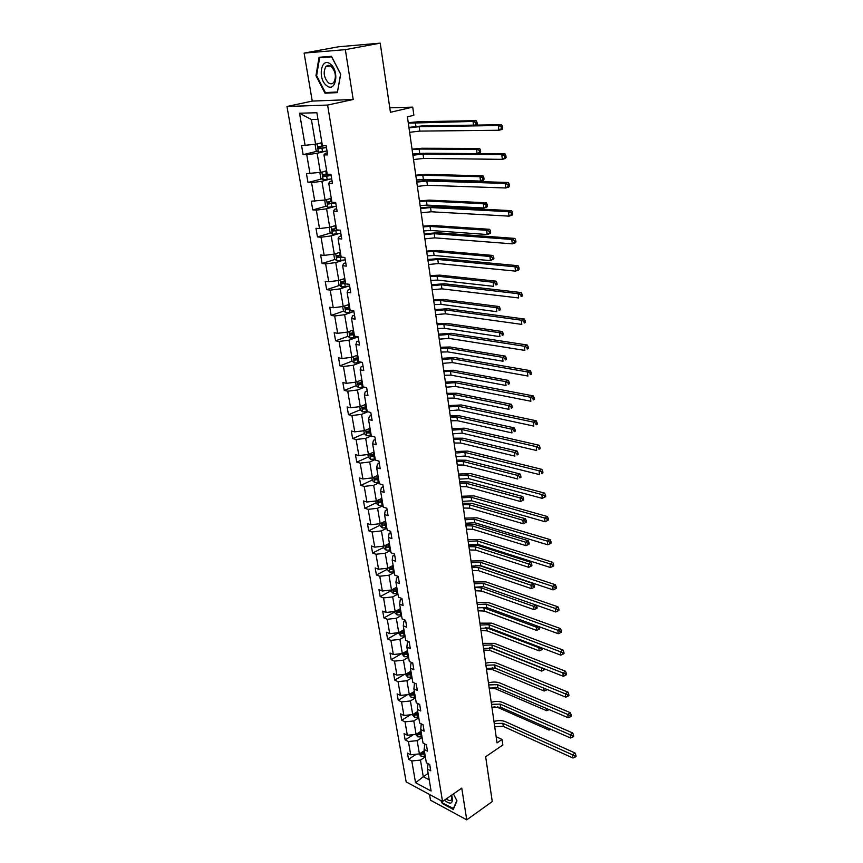 <?xml version="1.0" encoding="UTF-8"?>
<svg xmlns="http://www.w3.org/2000/svg" width="863" height="863" viewBox="0 0 863 863"><rect width="100%" height="100%" fill="white"/><g stroke="black" fill="none" stroke-linecap="round" stroke-linejoin="round"><path stroke-width="1.29" d="M304.121 53.096L312.244 101.09L353.204 99.493L345.34 49.644L304.121 53.096L338.609 46.764L380.216 43.15L390.432 112.276L412.73 107.12L389.774 107.821M345.34 49.644L380.216 43.15M429.537 794.478L430.508 800.184L466.754 819.85L492.266 801.544L485.653 756.743L502.849 744.985L502.061 739.451L496.149 736.7M286.969 106.494L406.171 781.9L442.546 801.479L327.606 105.07L286.969 106.494L312.244 101.09M425.362 756.883L420.464 760.098L423.302 776.722L415.556 782.709L411.791 760.961L408.533 759.278L416.322 754.208M428.145 773.475L423.302 776.722L429.224 779.839M420.464 760.098L411.791 760.961M422.093 737.477L417.153 740.648L419.407 753.895L410.712 754.769L407.455 753.086L408.533 759.278M410.712 754.769L408.426 741.533L405.157 739.893L413.388 734.64M418.782 717.811L413.798 720.939L416.085 734.359L407.336 735.254L404.057 733.615L405.157 739.893M407.336 735.254L405.017 721.846L401.726 720.238L410.443 714.801M415.416 697.887L410.4 700.972L412.719 714.575L403.906 715.47L400.626 713.884L401.726 720.238M403.906 715.47L401.554 701.889L398.253 700.325L407.498 694.693M412.018 677.682L406.948 680.724L409.299 694.51L400.432 695.427L397.131 693.884L398.253 700.325M400.432 695.427L398.048 681.651L394.736 680.141L404.531 674.316M408.566 657.207L403.453 660.206L405.837 674.176L396.915 675.114L393.604 673.615L394.736 680.141M396.915 675.114L394.499 661.144L391.176 659.688L401.575 653.647M405.071 636.452L399.914 639.397L402.331 653.561L393.345 654.521L390.022 653.064L391.176 659.688M393.345 654.521L390.896 640.357L387.552 638.944L398.296 632.859M401.532 615.405L396.322 618.296L398.771 632.665L389.72 633.636L386.387 632.234L387.552 638.944M389.72 633.636L387.239 619.278L383.895 617.919L394.736 611.943M397.94 594.057L392.676 596.905L395.157 611.479L386.052 612.46L382.708 611.112L383.895 617.919M386.052 612.46L383.539 597.908L380.173 596.592L391.112 590.724M394.294 572.428L388.986 575.211L391.5 589.99L382.331 590.993L378.976 589.699L380.173 596.592M382.331 590.993L379.774 576.236L376.408 574.974L387.455 569.213M390.594 550.475L385.243 553.215L387.789 568.199L378.566 569.224L375.189 567.983L376.408 574.974M378.566 569.224L375.966 554.251L372.579 553.043L383.733 547.401M386.851 528.221L381.435 530.896L384.024 546.096L374.736 547.142L371.349 545.955L372.579 553.043M374.736 547.142L372.104 531.953L368.706 530.81L379.957 525.276M383.043 505.642L377.584 508.264L380.205 523.679L370.853 524.736L367.455 523.614L368.706 530.81M370.853 524.736L368.188 509.343L364.779 508.253L376.139 502.838M379.191 482.741L373.679 485.297L376.333 500.939L366.915 502.018L363.506 500.95L364.779 508.253M366.915 502.018L364.208 486.398L360.788 485.362L372.255 480.087M375.276 459.504L369.709 461.996L372.406 477.865L362.924 478.965L359.493 477.962L360.788 485.362M362.924 478.965L360.173 463.118L356.743 462.147L368.328 456.991M371.306 435.923L365.685 438.35L368.425 454.456L358.868 455.578L355.427 454.639L356.743 462.147M358.868 455.578L356.085 439.494L352.633 438.598L364.326 433.571M367.789 411.78L361.597 414.359L364.38 430.702L354.758 431.845L351.306 430.971L352.633 438.598M354.758 431.845L351.921 415.524L348.469 414.682L360.281 409.806M364.52 387.185L357.455 390.011L360.27 406.592L350.583 407.757L347.12 406.948L348.469 414.682M350.583 407.757L347.713 391.187L344.24 390.421L356.203 385.675M360.637 362.449L353.237 365.286L356.106 382.126L346.343 383.312L342.87 382.579L344.24 390.421M346.343 383.312L343.431 366.495L339.946 365.804L352.104 361.166M356.441 337.455L348.965 340.195L351.877 357.293L342.039 358.501L338.555 357.832L339.946 365.804M342.039 358.501L339.083 341.424L335.588 340.809L347.951 336.3M352.18 312.072L344.628 314.725L347.584 332.072L337.681 333.312L334.175 332.708L335.588 340.809M337.681 333.312L334.671 315.966L331.165 315.426L343.744 311.047M347.854 286.311L340.227 288.857L343.226 306.473L333.247 307.735L329.731 307.206L331.165 315.426M333.247 307.735L330.195 290.13L326.667 289.666L339.472 285.426M343.463 260.141L335.75 262.579L338.803 280.475L328.749 281.759L325.211 281.316L326.667 289.666M328.749 281.759L325.642 263.884L322.104 263.495L335.146 259.396M338.997 233.571L331.209 235.901L334.305 254.078L324.175 255.383L320.637 255.027L322.104 263.495M324.175 255.383L321.025 237.228L317.476 236.926L330.766 232.978M334.466 206.581L326.592 208.803L329.742 227.26L319.526 228.598L315.977 228.317L317.476 236.926M319.526 228.598L316.333 210.151L312.773 209.936L326.322 206.138M329.86 179.17L321.91 181.273L325.103 200.022L311.252 201.198L312.773 209.936M314.812 201.381L311.565 182.643L307.994 182.514L321.823 178.889M325.189 151.316L317.142 153.301L320.389 172.352L306.441 173.636L307.994 182.514M310.022 173.733L306.721 154.704L303.14 154.66L317.26 151.208M317.994 119.385L311.392 119.536L315.599 144.24L301.565 145.642L303.14 154.66M305.157 145.653L299.537 113.226L316.872 112.74L322.417 145.674L326.149 145.685L327.692 154.909L323.97 154.876L327.228 174.207L330.939 174.315L332.46 183.388L328.749 183.258L331.953 202.287L335.653 202.481L337.153 211.413L333.452 211.187L336.602 229.914L340.292 230.194L341.77 238.986L338.08 238.673L341.187 257.098L344.866 257.476L346.311 266.128L342.643 265.728L345.696 283.873L349.353 284.326L350.777 292.837L347.12 292.363L350.13 310.216L353.776 310.756L355.178 319.137L351.543 318.576L354.499 336.16L358.134 336.775L359.515 345.038L355.89 344.391L358.803 361.705L362.417 362.406L363.787 370.529L360.173 369.817L363.043 386.872L366.646 387.638L367.983 395.642L364.38 394.855L367.217 411.651L370.799 412.482L372.126 420.367L368.533 419.504L371.327 436.052L374.898 436.958L376.203 444.736L372.633 443.798L375.373 460.098L378.933 461.079L380.216 468.728L376.656 467.735L379.364 483.798L382.913 484.833L384.175 492.374L380.626 491.317L383.301 507.142L386.829 508.242L388.07 515.675L384.542 514.553L387.174 530.141L390.691 531.306L391.921 538.631L388.404 537.444L390.993 552.816L394.499 554.046L395.707 561.263L392.201 560.022L394.758 575.168L398.242 576.452L399.44 583.571L395.944 582.266L398.469 597.207L401.942 598.544L403.118 605.556L399.645 604.197L402.126 618.922L405.588 620.314L406.743 627.228L403.28 625.826L405.729 640.346L409.181 641.792L410.324 648.609L406.872 647.142L409.289 661.457L412.719 662.957L413.852 669.677L410.41 668.167L412.794 682.288L416.214 683.83L417.325 690.465L413.906 688.901L416.257 702.827L419.666 704.424L420.756 710.961L417.347 709.354L419.666 723.086L423.064 724.726L424.143 731.177L420.745 729.526L423.032 743.075L426.408 744.758L427.476 751.123L424.1 749.429L426.354 762.795L429.72 764.521L430.766 770.799L427.412 769.062L431.101 791.015L415.556 782.709M412.73 107.12L413.884 115.286L407.412 116.818L497.034 742.87L502.061 739.451M424.1 749.429L424.941 744.035M424.316 750.691L419.407 753.895M417.153 740.648L408.426 741.533M420.745 729.526L421.176 724.51L421.802 724.122M421.036 731.209L416.085 734.359M413.798 720.939L405.017 721.846M417.347 709.354L417.8 704.435L418.62 703.938M417.703 711.457L412.719 714.575M410.4 700.972L401.554 701.889M413.906 688.901L414.391 684.089L415.416 683.474M414.337 691.436L409.299 694.51M406.948 680.724L398.048 681.651M410.41 668.167L410.917 663.464L412.18 662.719M410.917 671.155L405.837 674.176M403.453 660.206L394.499 661.144M406.872 647.142L407.412 642.547L408.911 641.673M407.455 650.583L402.331 653.561M399.914 639.397L390.896 640.357M403.28 625.826L403.841 621.338L405.588 620.357M403.938 629.731L398.771 632.665M396.322 618.296L387.239 619.278M399.645 604.197L400.227 599.828L401.996 598.868M400.378 608.598L395.157 611.479M392.676 596.905L383.539 597.908M395.944 582.266L396.57 578.016L398.35 577.067M396.775 587.164L391.5 589.99M388.986 575.211L379.774 576.236M392.201 560.022L392.848 555.891L394.65 554.963M393.107 565.427L387.789 568.199M385.243 553.215L375.966 554.251M388.404 537.444L389.084 533.442L390.896 532.536M389.396 543.377L384.024 546.096M381.435 530.896L372.104 531.953M384.542 514.553L385.254 510.68L387.088 509.796M385.632 521.015L380.205 523.679M377.584 508.264L368.188 509.343M380.626 491.317L381.37 487.573L383.226 486.71M381.813 498.339L376.333 500.939M373.679 485.297L364.208 486.398M376.656 467.735L377.433 464.143L379.31 463.291M377.94 475.33L372.406 477.865M369.709 461.996L360.173 463.118M372.633 443.798L373.442 440.346L375.329 439.526M374.003 451.985L368.425 454.456M365.685 438.35L356.085 439.494M368.533 419.504L369.386 416.203L371.295 415.405M370.022 428.296L364.38 430.702M361.597 414.359L351.921 415.524M364.38 394.855L365.276 391.705L367.196 390.928M365.966 404.251L360.27 406.592M357.455 390.011L347.713 391.187M360.173 369.817L361.09 366.829L363.032 366.074M361.856 379.86L356.106 382.126M353.237 365.286L343.431 366.495M355.89 344.391L356.851 341.565L358.814 340.842M357.692 355.092L351.877 357.293M348.965 340.195L339.083 341.424M351.543 318.576L352.536 315.923L354.531 315.222M353.452 329.946L347.584 332.072M344.628 314.725L334.671 315.966M347.12 292.363L348.167 289.882L350.173 289.213M349.159 304.423L343.226 306.473M340.227 288.857L330.195 290.13M342.643 265.728L343.722 263.431L345.75 262.784M344.79 278.512L338.803 280.475M335.75 262.579L325.642 263.884M338.08 238.673L339.213 236.57L341.263 235.944M340.356 252.19L334.305 254.078M331.209 235.901L321.025 237.228M333.452 211.187L334.628 209.278L336.699 208.684M335.858 225.47L329.742 227.26M326.592 208.803L316.333 210.151M328.749 183.258L329.968 181.543L332.061 180.982M331.284 198.317L325.103 200.022M321.91 181.273L311.565 182.643M323.97 154.876L325.232 153.366L327.347 152.837M326.646 170.734L319.882 172.805L320.788 178.123L323.237 179.957L331.705 178.868M317.142 153.301L306.721 154.704M353.204 99.493L327.606 105.07M466.754 819.85L461.759 788.156L442.546 801.479M321.921 142.719L315.599 144.24M427.412 769.062L428.07 763.669M311.392 119.536L299.537 113.226M356.732 359.407L358.318 358.803M360.378 384.013L362.428 383.204M364.24 408.167L366.473 407.25M368.123 431.942L370.464 430.939M371.996 455.362L373.722 454.596M375.847 478.436L376.71 478.037M337.347 92.621L340.712 74.164L331.468 56.3L319.062 57.282L315.966 75.707L324.995 93.193L337.347 92.621M440.853 800.562L442.374 803.55L453.291 809.451L456.969 800.853L453.442 793.917M328.674 92.417L324.995 93.193M316.635 75.577L315.966 75.707M408.997 127.897L419.191 126.678L498.35 125.545L501.554 124.725L422.363 125.901L408.922 127.39M409.623 132.309L419.817 131.1L498.9 130.259L498.35 125.545L501.176 126.688L501.403 128.576L502.687 128.242L502.46 126.354L501.176 126.688M502.687 128.242L502.104 129.418L498.9 130.259L501.403 128.576M502.46 126.354L501.554 124.725M315.923 144.153L315.135 144.93L316.052 150.324L318.512 152.136L327.045 151.014M324.553 145.685L318.123 146.699L318.922 148.673L326.473 147.595M326.43 147.325L320.917 148.188L319.731 147.174M408.318 123.161L473.053 121.435L476.171 120.658L418.436 121.726L408.253 122.708M473.517 125.135L473.053 121.435L475.75 122.524L475.977 124.326L477.217 124.002L476.991 122.212L475.75 122.524M476.743 125.092L477.217 124.002M476.991 122.212L476.171 120.658M474.801 125.124L475.977 124.326M412.913 155.221L423.032 154.056L501.781 154.725L504.963 153.841L426.171 153.226L412.827 154.617M413.528 159.558L423.647 158.404L502.331 159.353L501.781 154.725L504.596 155.869L504.812 157.713L506.085 157.357L505.869 155.513L504.596 155.869M506.085 157.357L505.502 158.458L502.331 159.353L504.812 157.713M505.869 155.513L504.963 153.841M416.764 182.125L426.807 181.003L505.168 183.42L508.307 182.481L429.925 180.13L416.656 181.435M417.368 186.397L427.412 185.286L505.707 187.983L505.168 183.42L507.962 184.563L508.178 186.386L509.429 186.009L509.213 184.186L507.962 184.563M509.429 186.009L508.846 187.034L505.707 187.983L508.178 186.386M509.213 184.186L508.307 182.481M327.185 173.959L322.848 174.628L323.647 176.57L331.144 175.502M331.09 175.189L325.621 176.052L324.466 175.092M412.115 149.677L419.105 149.04L476.538 149.288L479.612 148.458L422.158 148.242L412.039 149.148M412.719 153.884L423.657 153.29M477.077 153.625L476.538 149.288L479.213 150.378L479.429 152.147L480.659 151.812L480.443 150.043L479.213 150.378M480.659 151.812L480.162 152.87L477.401 153.625M480.443 150.043L479.612 148.458M477.217 153.625L479.429 152.147M324.768 200.065L325.459 205.48L327.897 207.336L336.29 206.279M331.813 201.457L327.498 202.125L328.307 204.024L335.739 202.967M335.675 202.611L330.259 203.485L329.116 202.568M415.858 175.793L422.794 175.221L479.957 176.71L483.01 175.825L425.826 174.38L415.772 175.189M416.451 179.946L423.388 179.375L480.508 181.068L479.957 176.71L482.611 177.8L482.827 179.536L484.046 179.18L483.83 177.444L482.611 177.8M484.046 179.18L483.55 180.173L480.508 181.068L482.827 179.536M483.83 177.444L483.01 175.825M330.378 64.067C321.101 56.343 317.314 78.867 326.602 85.577C335.75 93.517 339.882 70.939 330.378 64.067M331.198 66.451C329.148 64.973 327.357 65.07 325.815 66.731C323.032 72.244 323.862 77.584 328.328 82.729C330.4 84.25 332.212 84.153 333.776 82.46C336.538 76.936 335.685 71.597 331.198 66.451M337.336 92.017L325.373 92.568L316.624 75.62L319.634 57.778L331.651 56.839L340.605 74.132L337.455 91.996M324.574 56.85L319.634 57.778M453.668 808.577L442.687 803.14L441.576 800.961M456.818 800.551L453.269 808.858M444.38 800.206C451.025 805.265 453.496 803.712 451.802 795.546L451.651 795.168M446.354 798.836C448.771 800.864 450.54 801.123 451.64 799.613L451.554 795.233M420.551 208.619L430.54 207.552L508.501 211.662L511.608 210.669L433.614 206.635L420.443 207.854M421.155 212.827L431.122 211.769L509.03 216.138L508.501 211.662L511.263 212.794L511.479 214.596L512.719 214.197L512.514 212.395L511.263 212.794M512.719 214.197L512.126 215.146L509.03 216.138L511.479 214.596M512.514 212.395L511.608 210.669M329.181 227.336L330.044 232.417L332.471 234.305L340.809 233.269M336.376 228.533L332.082 229.18L332.881 231.057L339.493 230.13M337.821 230L334.822 230.486L333.701 229.623M419.537 201.521L426.441 201.014L483.334 203.711L486.354 202.773L429.429 200.13L419.44 200.852M420.119 205.61L427.023 205.103L483.863 207.994L483.334 203.711L485.966 204.79L486.182 206.505L487.39 206.128L487.174 204.412L485.966 204.79M487.39 206.128L486.883 207.055L483.863 207.994L486.182 206.505M487.174 204.412L486.354 202.773M424.294 234.714L434.197 233.7L511.77 239.439L514.855 238.404L437.25 232.73L424.165 233.873M424.887 238.857L434.779 237.854L512.298 243.851L511.77 239.439L514.521 240.583L514.726 242.341L515.955 241.92L515.75 240.162L514.521 240.583M515.955 241.92L515.362 242.805L512.298 243.851L514.726 242.341M515.75 240.162L514.855 238.404M333.754 254.143L334.564 258.932L336.98 260.842L345.254 259.839M340.863 255.189L336.592 255.826L337.401 257.659L341.64 257.152M341.133 256.786L339.31 257.066L338.21 256.257M423.172 226.883L430.022 226.419L486.646 230.292L489.645 229.31L432.989 225.502L423.064 226.138M423.744 230.917L430.594 230.464L487.174 234.509L486.646 230.292L489.267 231.37L489.472 233.064L490.669 232.665L490.464 230.982L489.267 231.37M490.669 232.665L490.162 233.528L487.174 234.509L489.472 233.064M490.464 230.982L489.645 229.31M427.972 260.421L437.811 259.45L514.995 266.786L518.048 265.696L440.831 258.436L427.832 259.493M428.555 264.51L438.382 263.539L515.513 271.122L514.995 266.786L517.724 267.918L517.929 269.655L519.148 269.213L518.943 267.476L517.724 267.918M519.148 269.213L518.555 270.022L515.513 271.122L517.929 269.655M518.943 267.476L518.048 265.696M338.253 280.551L339.019 285.049L341.414 286.98L349.634 285.998M345.286 281.435L341.036 282.061L341.845 283.862L345.621 283.442M345.545 282.956L343.733 283.237L342.654 282.471M426.743 251.877L433.56 251.467L489.925 256.473L492.881 255.448L436.495 250.497L426.624 251.057M427.314 255.847L434.121 255.448L490.443 260.626L489.925 256.473L492.514 257.552L492.719 259.213L493.906 258.803L493.701 257.142L492.514 257.552M493.906 258.803L490.443 260.626L492.719 259.213M493.701 257.142L492.881 255.448M431.597 285.75L441.371 284.822L518.167 293.69L521.187 292.557L444.359 283.765L431.457 284.747M432.169 289.774L441.932 288.857L518.674 297.962L518.167 293.69L520.874 294.822L521.079 296.538L522.277 296.074L522.083 294.369L520.874 294.822M522.277 296.074L521.079 296.538M522.083 294.369L521.187 292.557M342.676 306.538L343.398 310.777L345.793 312.719L353.949 311.77M349.634 307.282L345.405 307.897L346.214 309.666L349.968 309.256M349.882 308.738L348.091 309.019L347.023 308.296M430.27 276.505L437.045 276.149L493.14 282.255L496.074 281.187L439.957 275.146L430.141 275.621M430.831 280.421L437.595 280.076L493.647 286.354L493.14 282.255L495.718 283.334L495.923 284.973L497.088 284.542L496.894 282.902L495.718 283.334M497.088 284.542L495.923 284.973M496.894 282.902L496.074 281.187M435.168 310.702L444.877 309.817L521.295 320.184L524.283 318.997L447.832 308.727L435.017 309.623M435.729 314.661L445.437 313.787L521.791 324.391L521.295 320.184L523.981 321.306L524.175 322.989L525.373 322.514L525.168 320.831L523.981 321.306M525.373 322.514L524.175 322.989M525.168 320.831L524.283 318.997M347.045 332.136L347.713 336.106L350.098 338.08L358.199 337.142M353.927 332.74L349.709 333.345L350.529 335.081L354.251 334.682M354.164 334.132L351.338 333.722M433.744 300.788L440.486 300.486L496.311 307.66L499.213 306.548L443.366 299.439L433.614 299.839M434.305 304.65L441.025 304.348L496.818 311.694L496.311 307.66L498.868 308.727L499.073 310.346L500.227 309.903L500.033 308.285L498.868 308.727M500.227 309.903L499.073 310.346M500.033 308.285L499.213 306.548M438.684 335.286L448.329 334.445L524.37 346.257L527.325 345.027L451.263 333.312L438.523 334.143M439.245 339.191L448.879 338.361L524.855 350.4L524.37 346.257L527.034 347.379L527.228 349.04L528.404 348.544L528.21 346.894L527.034 347.379M528.404 348.544L527.228 349.04M528.21 346.894L527.325 345.027M351.338 357.358L351.975 361.058L354.337 363.053L361.694 362.266M358.145 357.811L353.959 358.404L354.769 360.119L358.469 359.731M358.372 359.137L355.588 358.771M437.174 324.725L443.862 324.466L499.44 332.676L502.309 331.532L446.721 323.388L437.034 323.711M437.714 328.523L444.402 328.285L499.936 336.656L499.44 332.676L501.975 333.754L502.18 335.34L503.323 334.876L503.129 333.291L501.975 333.754M503.323 334.876L502.18 335.34M503.129 333.291L502.309 331.532M442.158 359.515L451.737 358.717L527.39 371.931L530.324 370.659L454.639 357.552L441.985 358.307M442.708 363.366L452.277 362.579L527.876 376.009L527.39 371.931L530.044 373.053L530.227 374.682L531.403 374.175L531.209 372.546L530.044 373.053M531.403 374.175L530.227 374.682M531.209 372.546L530.324 370.659M445.578 383.399L455.092 382.643L530.378 397.207L533.269 395.901L457.962 381.435L445.394 382.126M446.117 387.196L455.621 386.441L530.853 401.23L530.378 397.207L533 398.339L533.183 399.947L534.348 399.407L534.154 397.811L533 398.339M534.348 399.407L533.183 399.947M534.154 397.811L533.269 395.901M448.943 406.937L458.393 406.225L533.312 422.104L536.182 420.756L461.241 404.974L448.749 405.599M449.483 410.68L458.922 409.968L533.776 426.063L533.312 422.104L535.912 423.226L536.106 424.812L537.25 424.262L537.066 422.687L535.912 423.226M537.25 424.262L536.106 424.812M537.066 422.687L536.182 420.756M452.266 430.141L461.662 429.472L536.203 446.624L539.041 445.232L464.477 428.188L452.061 428.738M452.795 433.83L462.18 433.161L536.657 450.529L536.203 446.624L538.792 447.746L538.976 449.31L540.109 448.749L539.925 447.185L538.792 447.746M540.109 448.749L538.976 449.31M539.925 447.185L539.041 445.232M455.545 453.021L464.866 452.385L539.051 470.788L541.867 469.353L467.67 451.069L455.33 451.554M456.063 456.656L465.384 456.031L539.504 474.618L539.051 470.788L541.619 471.899L541.802 473.431L542.924 472.859L542.741 471.327L541.619 471.899M542.924 472.859L541.802 473.431M542.741 471.327L541.867 469.353M458.771 475.578L468.037 474.984L541.856 494.575L544.639 493.107L470.81 473.636L458.555 474.057M459.289 479.159L468.544 478.577L542.298 498.361L541.856 494.575L544.402 495.696L544.585 497.207L545.696 496.613L545.524 495.103L544.402 495.696M545.524 495.103L544.639 493.107M542.298 498.361L544.585 497.207M461.953 497.822L471.166 497.261L544.618 518.027L547.379 516.527L473.906 495.88L461.727 496.247M462.46 501.36L471.662 500.799L545.06 521.748L544.618 518.027L547.153 519.138L547.325 520.626L548.426 520.022L548.253 518.534L547.153 519.138M548.253 518.534L547.379 516.527M545.06 521.748L547.325 520.626M465.092 519.763L474.24 519.235L547.347 541.123L550.076 539.591L476.969 517.822L464.866 518.124M465.599 523.248L474.736 522.73L547.778 544.801L547.347 541.123L549.86 542.234L550.033 543.701L551.123 543.086L550.95 541.619L549.86 542.234M550.95 541.619L550.076 539.591M547.778 544.801L550.033 543.701M468.199 541.392L477.282 540.907L550.022 563.895L552.741 562.32L479.979 539.461L467.951 539.709M468.685 544.833L477.768 544.348L550.454 567.509L550.022 563.895L552.525 564.995L552.687 566.441L553.776 565.815L553.604 564.37L552.525 564.995M553.604 564.37L552.741 562.32M550.454 567.509L552.687 566.441M471.252 562.741L480.281 562.277L552.676 586.333L555.362 584.726L482.956 560.81L471.004 561.004M471.737 566.128L480.756 565.675L553.097 589.893L552.676 586.333L555.146 587.433L555.319 588.857L556.387 588.221L556.225 586.786L555.146 587.433M556.225 586.786L555.362 584.726M553.097 589.893L555.319 588.857M355.578 382.19L356.16 385.642L358.512 387.649L364.38 387.153M362.309 382.514L358.134 383.086L358.954 384.779L362.622 384.402M362.525 383.776L359.774 383.442M440.551 348.318L447.207 348.113L502.514 357.325L505.362 356.139L450.033 346.991L440.4 347.25M441.09 352.072L447.735 351.877L503 361.241L502.514 357.325L505.038 358.404L505.233 359.968L506.365 359.493L506.182 357.929L505.038 358.404M506.365 359.493L505.233 359.968M506.182 357.929L505.362 356.139M359.742 406.656L360.292 409.86L362.633 411.888L367.217 411.64M366.408 406.851L362.255 407.412L363.064 409.073L366.721 408.706M366.613 408.048L363.895 407.746M443.884 371.586L450.497 371.435L505.545 381.619L508.372 380.389L453.302 370.27L443.722 370.464M444.413 375.286L451.015 375.135L506.031 385.481L505.545 381.619L508.059 382.687L508.242 384.24L509.375 383.744L509.181 382.201L508.059 382.687M509.375 383.744L508.242 384.24M509.181 382.201L508.372 380.389M363.852 430.766L364.359 433.733L366.689 435.772L371.241 435.556M370.443 430.831L366.311 431.381L367.131 433.021L370.756 432.665M370.637 431.975L367.131 433.021M447.163 394.531L453.744 394.423L508.534 405.556L511.328 404.294L456.516 393.226L447.002 393.345M447.692 398.177L454.262 398.08L509.008 409.364L508.534 405.556L511.025 406.624L511.22 408.145L512.331 407.638L512.147 406.117L511.025 406.624M512.331 407.638L511.22 408.145M512.147 406.117L511.328 404.294M367.897 454.521L368.372 457.25L370.68 459.31L375.211 459.116M374.423 454.456L370.313 454.995L371.133 456.603L374.725 456.268M374.607 455.545L371.133 456.603M450.41 417.163L456.937 417.099L511.479 429.148L514.251 427.854L459.699 415.869L450.227 415.923M450.928 420.756L457.455 420.702L511.953 432.902L511.479 429.148L513.96 430.216L514.143 431.716L515.243 431.198L515.06 429.698L513.96 430.216M515.243 431.198L514.143 431.716M515.06 429.698L514.251 427.854M371.888 477.929L372.32 480.432L374.628 482.514L379.116 482.341M378.35 477.746L374.262 478.275L375.071 479.86L378.641 479.526M378.523 478.771L375.071 479.86M453.604 439.483L460.098 439.45L514.391 452.406L517.131 451.069L462.827 438.199L453.42 438.188M454.111 443.021L460.605 443.01L514.844 456.106L514.391 452.406L516.84 453.474L517.023 454.952L518.124 454.413L517.94 452.935L516.84 453.474M518.124 454.413L517.023 454.952M517.94 452.935L517.131 451.069M375.826 500.993L376.214 503.28L378.512 505.373L382.978 505.222M382.212 500.702L378.145 501.209L378.954 502.773L382.503 502.449M382.374 501.673L378.954 502.773M456.754 461.489L463.215 461.511L517.25 475.33L519.968 473.96L465.912 460.227L456.559 460.141M457.261 464.995L463.701 465.017L517.703 478.976L517.25 475.33L519.688 476.398L519.871 477.854L520.95 477.304L520.777 475.847L519.688 476.398M520.95 477.304L519.871 477.854M520.777 475.847L519.968 473.96M379.698 523.733L380.054 525.804L382.331 527.919L386.775 527.789M386.02 523.334L381.975 523.819L382.784 525.373L386.311 525.06M386.182 524.251L382.784 525.373M459.86 483.204L466.279 483.269L520.076 497.929L522.762 496.527L468.965 481.953L459.666 481.813M460.357 486.656L466.775 486.732L520.518 501.522L520.076 497.929L522.493 498.987L522.676 500.432L523.744 499.86L523.571 498.426L522.493 498.987M523.571 498.426L522.762 496.527M520.518 501.522L522.676 500.432M383.517 546.15L383.841 548.016L386.106 550.141L390.518 550.033M389.785 545.632L385.75 546.117L386.559 547.638L390.065 547.336M389.925 546.506L386.559 547.638M462.935 504.639L469.31 504.736L522.859 520.216L525.524 518.782L471.964 503.388L462.719 503.183M463.42 508.037L469.796 508.145L523.302 523.755L522.859 520.216L525.254 521.274L525.438 522.687L526.506 522.115L526.322 520.702L525.254 521.274M526.322 520.702L525.524 518.782M523.302 523.755L525.438 522.687M387.282 568.253L387.573 569.914L389.828 572.05L394.218 571.964M393.485 567.627L389.483 568.091L390.281 569.602L393.765 569.31M393.625 568.447L390.281 569.602M465.955 525.772L472.298 525.912L525.599 542.191L528.242 540.723L474.93 524.542L465.74 524.283M466.441 529.138L472.773 529.278L526.031 545.675L525.599 542.191L527.983 543.237L528.156 544.639L529.213 544.057L529.041 542.654L527.983 543.237M529.041 542.654L528.242 540.723M526.031 545.675L528.156 544.639M391.004 590.044L391.252 591.511L393.496 593.658L397.854 593.582M397.131 589.31L393.15 589.763L393.96 591.252L397.411 590.972M397.26 590.076L393.96 591.252M468.943 546.635L475.254 546.808L528.307 563.852L530.928 562.363L477.865 545.405L468.728 545.092M469.418 549.947L475.718 550.13L528.739 567.304L528.307 563.852L530.68 564.909L530.853 566.29L531.899 565.686L531.727 564.305L530.68 564.909M531.727 564.305L530.928 562.363M528.739 567.304L530.853 566.29M474.262 583.787L483.237 583.366L555.276 608.447L557.94 606.818L485.891 581.867L474.003 582.007M474.747 587.142L483.712 586.721L555.696 611.964L555.276 608.447L557.746 609.548L557.908 610.95L558.965 610.303L558.803 608.89L557.746 609.548M558.803 608.89L557.94 606.818M555.696 611.964L557.908 610.95M394.661 611.533L394.876 612.806L397.12 614.963L401.446 614.909M400.734 610.702L396.775 611.144L397.573 612.601L401.015 612.331M400.864 611.414L397.573 612.601M471.888 567.218L478.167 567.433L530.972 585.222L533.571 583.701L480.756 565.999L475.394 565.287M472.363 570.497L478.631 570.713L531.403 588.62L530.972 585.222L533.334 586.279L533.496 587.638L534.542 587.023L534.37 585.664L533.334 586.279M534.37 585.664L533.571 583.701M531.403 588.62L533.496 587.638M477.239 604.564L486.16 604.165L557.854 630.249L560.486 628.588L488.782 602.644L476.969 602.73M477.714 607.865L486.624 607.476L558.253 633.712L557.854 630.249L560.292 631.349L560.454 632.73L561.511 632.072L561.349 630.68L560.292 631.349M561.349 630.68L560.486 628.588M558.253 633.712L560.454 632.73M398.275 632.719L400.691 635.977L404.984 635.945M404.294 631.792L400.346 632.212L401.144 633.669L404.564 633.399M404.402 632.46L401.144 633.669M474.801 587.53L481.036 587.789L533.604 606.311L535.804 604.985M475.265 590.767L481.489 591.026L534.024 609.656L533.604 606.311L535.945 607.358L536.117 608.695L537.142 608.07L536.98 606.732L535.945 607.358M536.98 606.732L536.355 605.179M534.024 609.656L536.117 608.695M480.173 625.049L489.03 624.693L560.378 651.748L563 650.055L491.64 623.14L479.904 623.172M480.637 628.307L489.494 627.951L560.788 655.157L560.378 651.748L562.816 652.838L562.967 654.208L564.014 653.528L563.863 652.158L562.816 652.838M563.863 652.158L563 650.055M560.788 655.157L562.967 654.208M401.834 653.615L404.208 656.7L408.479 656.689M407.789 652.59L403.873 653.011L404.671 654.434L408.059 654.176M407.897 653.215L404.671 654.434M479.278 607.379L483.873 607.876L536.203 627.099L537.692 626.182M478.124 610.777L484.326 611.069L536.613 630.411L536.203 627.099L538.534 628.145L538.695 629.472L539.709 628.836L539.548 627.509L538.534 628.145M539.548 627.509L539.246 626.754M536.613 630.411L538.695 629.472M483.064 645.276L491.878 644.941L562.881 672.935L565.481 671.22L494.456 643.367L482.795 643.345M483.528 648.491L492.331 648.156L563.28 676.301L562.881 672.935L565.297 674.025L565.448 675.373L566.484 674.683L566.333 673.345L565.297 674.025M566.333 673.345L565.481 671.22M563.28 676.301L565.448 675.373M405.351 674.23L407.681 677.153L411.931 677.153M411.252 673.108L407.347 673.518L408.145 674.92L411.511 674.683M411.349 673.69L408.145 674.92M485.545 627.369L538.76 647.617L539.612 647.077M480.95 630.529L487.11 630.853L539.17 650.875L538.76 647.617L541.079 648.663L541.241 649.968L542.255 649.321L542.093 648.027L541.079 648.663M539.17 650.875L541.241 649.968M485.923 665.233L494.682 664.92L565.341 693.83L567.919 692.094L497.239 663.323C493.841 662.083 489.968 662.061 485.642 663.259M486.376 668.404L495.125 668.102L565.74 697.153L565.341 693.83L567.746 694.92L567.897 696.258L568.922 695.556L568.771 694.23L567.746 694.92M568.771 694.23L567.919 692.094M565.74 697.153L567.897 696.258M408.814 694.564L411.101 697.315L415.33 697.347M414.661 693.356L410.777 693.744L411.575 695.136L414.92 694.898M414.747 693.895L411.575 695.136M483.744 650.022L489.871 650.389L541.694 671.069L541.554 667.682M490.443 647.671L541.295 667.854L543.593 668.901L543.744 670.184L544.682 668.922M541.694 671.069L543.744 670.184M488.738 684.92L497.444 684.65L567.778 714.445L570.324 712.676L499.979 683.021C496.603 681.748 492.751 681.705 488.458 682.903M489.192 688.059L497.886 687.779L568.167 717.714L567.778 714.445L570.152 715.535L570.314 716.84L571.328 716.128L571.177 714.823L570.152 715.535M571.177 714.823L570.324 712.676M568.167 717.714L570.314 716.84M412.234 714.618L414.488 717.218L418.684 717.261M414.229 713.625L414.952 715.082L418.275 714.855M418.102 713.82L414.952 715.082M418.026 713.323L414.294 713.593M486.505 669.278L492.59 669.666L544.186 691.004L543.83 688.145M546.096 689.073L546.225 690.13L547.164 689.515M544.186 691.004L546.225 690.13M491.522 704.359L500.173 704.111L570.173 734.769L572.698 732.978L502.687 702.46C499.321 701.144 495.502 701.09 491.23 702.299M491.964 707.455L500.605 707.207L570.551 738.005L570.173 734.769L572.536 735.848L572.687 737.142L573.701 736.43L573.55 735.136L572.536 735.848M573.55 735.136L572.698 732.978M570.551 738.005L572.687 737.142M415.61 734.413L417.821 736.862L421.996 736.916M417.455 733.485L418.285 734.758L421.597 734.542M421.414 733.485L418.285 734.758M421.338 733.032L417.854 733.237M489.224 688.286L495.286 688.706L546.635 710.67L546.355 708.437M546.635 710.67L548.674 709.828M494.272 723.55L502.87 723.323L572.536 754.823L575.038 753L505.362 721.651C502.007 720.303 498.21 720.238 493.97 721.446M494.704 726.603L503.291 726.387L572.913 758.005L572.536 754.823L574.887 755.902L575.038 757.175L576.031 756.441L575.891 755.168L574.887 755.902M575.891 755.168L575.038 753M572.913 758.005L575.038 757.175M418.933 753.938L421.112 756.236L425.265 756.312M420.734 753.032L421.586 754.176L424.866 753.971M424.682 752.892L421.586 754.176M424.618 752.482L421.327 752.698M493.916 706.84L497.929 707.509L549.062 730.076L548.857 728.448M492.05 702.072L491.22 702.202M549.062 730.076L550.874 729.343M419.191 126.678L419.817 131.1M317.055 143.884L318.458 152.093M321.942 148.317L322.525 151.748M321.036 142.934L321.575 146.16M415.351 122.47L415.901 126.376M320.917 148.188L318.922 148.673M423.032 154.056L423.647 158.404M426.807 181.003L427.412 185.286M321.834 171.974L323.183 179.914M326.646 176.225L327.217 179.601M325.761 170.96L326.29 174.099M419.105 149.04L419.698 153.258M325.621 176.052L323.647 176.57M326.527 199.633L327.832 207.293M331.284 203.7L331.845 207.023M330.421 198.555L330.928 201.608M422.794 175.221L423.388 179.375M330.259 203.485L328.307 204.024M430.54 207.552L431.122 211.769M331.155 226.85L332.406 234.251M335.847 230.745L336.397 234.013M334.995 225.718L335.502 228.684M426.441 201.014L427.023 205.103M334.822 230.486L332.881 231.057M434.197 233.7L434.779 237.854M335.707 253.646L336.915 260.799M340.335 257.368L340.874 260.583M339.504 252.46L339.99 255.34M430.022 226.419L430.594 230.464M339.31 257.066L337.401 257.659M437.811 259.45L438.382 263.539M340.184 280.022L341.36 286.937M344.758 283.593L345.297 286.753M343.949 278.792L344.423 281.586M433.56 251.467L434.121 255.448M343.733 283.237L341.845 283.862M441.371 284.822L441.932 288.857M344.596 305.998L345.729 312.676M349.116 309.407L349.644 312.525M348.318 304.715L348.781 307.433M437.045 276.149L437.595 280.076M348.091 309.019L346.214 309.666M444.877 309.817L445.437 313.787M348.943 331.586L350.033 338.026M353.399 334.833L353.916 337.908M352.633 330.249L353.075 332.891M440.486 300.486L441.025 304.348M352.374 334.413L350.529 335.081M448.329 334.445L448.879 338.361M353.215 356.786L354.272 362.999M357.627 359.882L358.134 362.902M356.872 355.405L357.304 357.962M443.862 324.466L444.402 328.285M356.602 359.418L354.769 360.119M451.737 358.717L452.277 362.579M455.092 382.643L455.621 386.441M458.393 406.225L458.922 409.968M461.662 429.472L462.18 433.161M464.866 452.385L465.384 456.031M468.037 474.984L468.544 478.577M471.166 497.261L471.662 500.799M474.24 519.235L474.736 522.73M477.282 540.907L477.768 544.348M480.281 562.277L480.756 565.675M357.433 381.597L358.458 387.606M361.791 384.553L362.287 387.53M361.047 380.173L361.468 382.665M447.207 348.113L447.735 351.877M360.766 384.057L358.954 384.779M361.586 406.052L362.568 411.845M365.89 408.868L366.387 411.802M365.168 404.585L365.578 407.002M450.497 371.435L451.015 375.135M364.866 408.328L363.064 409.073M365.685 430.141L366.624 435.729M369.925 432.816L370.421 435.707M369.224 428.631L369.623 430.982M453.744 394.423L454.262 398.08M369.709 453.884L370.626 459.256M373.916 456.419L374.391 459.267M373.226 452.331L373.603 454.618M456.937 417.099L457.455 420.702M373.69 477.282L374.564 482.46M377.832 479.677L378.307 482.493M377.163 475.686L377.53 477.908M460.098 439.45L460.605 443.01M377.606 500.335L378.447 505.319M381.705 502.611L382.169 505.384M381.047 498.706L381.403 500.864M463.215 461.511L463.701 465.017M381.468 523.064L382.277 527.865M385.513 525.211L385.977 527.94M384.866 521.392L385.222 523.485M466.279 483.269L466.775 486.732M385.265 545.47L386.052 550.087M389.278 547.498L389.731 550.184M388.641 543.766L388.986 545.794M469.31 504.736L469.796 508.145M389.019 567.552L389.774 571.996M392.978 569.461L393.431 572.115M392.363 565.815L392.697 567.789M472.298 525.912L472.773 529.278M392.719 589.332L393.442 593.604M396.635 591.133L397.077 593.744M396.031 587.552L396.354 589.472M475.254 546.808L475.718 550.13M483.237 583.366L483.712 586.721M396.365 610.81L397.066 614.909M400.238 612.493L400.669 615.071M399.645 608.998L399.957 610.853M478.167 567.433L478.631 570.713M486.16 604.165L486.624 607.476M399.968 631.986L400.626 635.923M403.787 633.561L404.218 636.107M403.215 630.141L403.517 631.953M481.036 587.789L481.489 591.026M489.03 624.693L489.494 627.951M403.506 652.87L404.154 656.646M407.293 654.337L407.724 656.851M406.732 651.004L407.023 652.752M483.873 607.876L484.326 611.069M491.878 644.941L492.331 648.156M407.012 673.474L407.627 677.099M410.756 674.844L411.176 677.315M410.205 671.576L410.486 673.269M486.667 627.703L487.11 630.853M494.682 664.92L495.125 668.102M410.464 693.798L411.047 697.261M414.164 695.06L414.574 697.509M413.625 691.867L413.906 693.518M489.472 647.574L489.871 650.389M497.444 684.65L497.886 687.779M413.862 713.852L414.434 717.164M417.53 715.017L417.94 717.423M417.002 711.889L417.271 713.485M492.288 667.487L492.59 669.666M500.173 704.111L500.605 707.207M417.228 733.636L417.768 736.808M420.853 734.704L421.252 737.078M420.335 731.651L420.594 733.194M495.06 687.142L495.286 688.706M502.87 723.323L503.291 726.387M420.54 753.151L421.058 756.182M424.132 754.133L424.52 756.473M423.625 751.144L423.873 752.644M497.8 706.549L497.929 707.509M319.083 146.473L318.123 146.699M323.69 174.412L322.848 174.628M328.253 201.91L327.498 202.125M330.281 65.868L325.815 66.731M332.773 228.986L332.082 229.18M337.228 255.631L336.592 255.826M341.629 281.867L341.036 282.061M345.977 307.703L345.405 307.897M350.249 333.14L349.709 333.345"/></g></svg>
